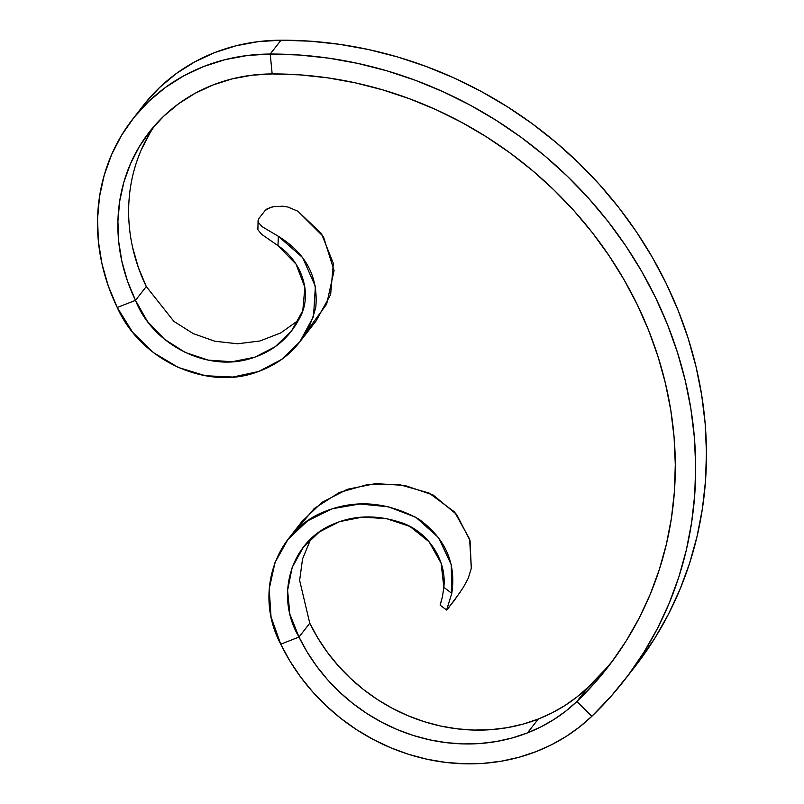 <?xml version="1.0" encoding="UTF-8"?>
<svg xmlns="http://www.w3.org/2000/svg" width="804" height="804" viewBox="0 0 804 804"><rect width="100%" height="100%" fill="white"/><g stroke="black" fill="none" stroke-linecap="round" stroke-linejoin="round"><path stroke-width="1.21" d="M624.216 680.445L634.999 666.606A401.779 365.307 -142.1 0 0 654.144 260.506A401.779 365.307 -142.1 0 0 280.998 40.2L270.224 54.039A401.779 365.307 37.9 0 1 643.361 274.335A401.779 365.307 37.9 0 1 624.216 680.445A401.779 365.307 37.9 0 1 591.814 716.324L576.89 701.5L591.814 716.324A197.513 179.583 37.9 0 1 536.499 751.459A197.513 179.583 37.9 0 1 280.737 644.185L289.852 660.938L300.525 676.878L312.656 691.862L326.133 705.741L340.816 718.384L356.574 729.67L373.247 739.489L390.674 747.75L408.693 754.363L427.135 759.267L445.808 762.423L464.551 763.8L483.164 763.378L501.475 761.167L519.314 757.177L536.499 751.459L551.675 744.675L566.036 736.514L579.443 727.037L591.814 716.324L610.939 696.435L628.326 675.058L643.893 652.295L657.551 628.296L669.199 603.181L678.797 577.111L686.284 550.217L691.601 522.65L694.736 494.591L695.671 466.179L694.385 437.577L690.897 408.955L685.229 380.473L677.41 352.293L667.481 324.575L655.501 297.47L641.542 271.149L625.683 245.753L608.005 221.422L588.608 198.297L567.624 176.518L545.152 156.197L521.324 137.454L496.279 120.399L470.159 105.123L443.104 91.716L415.286 80.259L386.845 70.812L357.961 63.436L328.776 58.159L299.48 55.024L270.224 54.039L272.164 73.938A380.704 346.152 37.9 0 1 625.743 282.686A380.704 346.152 37.9 0 1 607.593 667.501A380.704 346.152 37.9 0 1 576.89 701.5L565.845 711.068L553.866 719.53L541.032 726.826L527.474 732.886L512.118 737.992L496.189 741.549L479.827 743.529L463.204 743.911L446.461 742.675L429.778 739.861L413.306 735.479L397.206 729.57L381.639 722.193L366.745 713.419L352.665 703.339L339.549 692.043L327.509 679.641L316.675 666.255L307.138 652.014L298.998 637.049L309.781 623.221L317.922 638.175L327.459 652.426L338.293 665.802L350.333 678.204L363.448 689.5L377.518 699.58L392.422 708.354L407.99 715.731L424.09 721.64L440.562 726.022L457.245 728.846L473.978 730.072L490.611 729.69L506.972 727.71L522.901 724.153L538.258 719.047A176.448 160.428 -142.1 0 0 587.674 687.661L576.89 701.5A176.448 160.428 37.9 0 1 527.474 732.886L538.258 719.047L551.815 712.987L564.639 705.691L576.629 697.229L587.674 687.661A380.704 346.152 -142.1 0 0 612.889 660.506M132.64 247.521L138.288 267.31L146.278 286.515L135.504 300.344A176.448 160.428 37.9 0 1 149.242 132.157A176.448 160.428 37.9 0 1 272.164 73.938L270.224 54.039L247.431 55.476L225.251 59.617L203.985 66.39L183.945 75.717L165.433 87.445L148.72 101.415L134.047 117.404L121.625 135.203L111.635 154.529L104.229 175.121L99.515 196.668L97.555 218.849L98.379 241.351L101.977 263.843L108.289 285.993L117.243 307.48L135.504 300.344L127.504 281.149L121.866 261.36L118.65 241.27L117.917 221.17L119.665 201.352L123.876 182.106L130.499 163.714L139.424 146.439L150.519 130.549L163.624 116.258L178.558 103.786L195.091 93.304L212.99 84.973L231.984 78.923L251.813 75.224L272.164 73.938L299.892 74.872L327.65 77.837L355.298 82.842L382.674 89.837L409.618 98.791L435.989 109.645L461.617 122.349L486.37 136.821L510.098 152.981L532.68 170.739L553.966 189.995L573.865 210.628L592.236 232.547L608.98 255.602L624.015 279.661L637.24 304.605L648.597 330.283L658.004 356.544L665.41 383.247L670.787 410.241L674.084 437.366L675.3 464.461L674.425 491.385L671.451 517.977L666.405 544.097L659.32 569.584L650.225 594.287L639.18 618.085L626.246 640.828L611.492 662.395L595.01 682.656L576.89 701.5L587.674 687.661L605.794 668.817M463.215 587.563L468.27 578.207L471.305 568.307L468.27 578.207L463.215 587.563L454.35 600.417L446.602 610.025L451.768 593.382L443.838 587.262L441.125 563.232L429.065 541.755L409.899 526.439L386.593 518.691L362.493 517.093L339.589 521.605L319.449 531.866L303.44 547.132L292.194 567.383L287.591 590.357L289.872 614.236L298.998 637.049L309.781 623.221L299.631 580.418L302.555 558.901L310.786 538.992L302.555 558.901L299.631 580.418L309.781 623.221A176.448 160.428 -142.1 0 0 538.258 719.047L527.474 732.886A176.448 160.428 37.9 0 1 298.998 637.049L280.737 644.185C253.722 593.473 275.179 531.323 323.61 511.987C354.845 499.123 386.593 501.505 418.854 519.123C445.376 538.439 456.35 563.192 451.768 593.382L443.838 587.262C447.054 559.252 426.713 530.007 399.528 522.097C374.996 514.289 352.062 515.334 330.735 525.253C289.822 543.655 275.149 596.91 298.998 637.049L280.737 644.185L271.038 616.899L269.199 588.97L274.998 562.509L288.003 539.373L301.691 521.816L322.062 502.319L347.328 489.314L375.599 483.606L404.804 485.445L433.195 495.053L456.612 514.429L470.038 540.529L471.305 568.307L469.636 539.132L454.662 512.098L429.045 493.013L398.975 484.49L368.322 484.33L339.308 492.5L314.253 508.49L295.229 531.193M154.84 125.404A176.448 160.428 -142.1 0 0 146.278 286.515L135.504 300.344L117.243 307.48A197.513 179.583 37.9 0 1 132.62 119.213A197.513 179.583 37.9 0 1 270.224 54.039L280.998 40.2L310.264 41.185L339.559 44.32L368.734 49.597L397.628 56.973L426.07 66.42L453.888 77.887L480.933 91.284L507.053 106.56L532.107 123.615L555.926 142.358L578.398 162.679L599.392 184.458L618.779 207.583L636.456 231.914L652.325 257.31L666.285 283.631L678.264 310.736L688.194 338.454L696.013 366.634L701.681 395.116L705.168 423.738L706.445 452.34L705.52 480.752L702.384 508.821L697.058 536.379L689.581 563.272L679.983 589.352L668.325 614.457L654.677 638.466L634.879 666.767M144.831 103.565L159.504 87.576L176.217 73.606L194.729 61.878L214.758 52.561L236.024 45.778L258.215 41.637L280.998 40.2A197.513 179.583 -142.1 0 0 143.403 105.374L132.62 119.213M150.197 132.61L141.273 149.876M258.938 218.437L265.059 210.588L258.938 218.437L258.064 220.618L258.355 222.346L262.044 226.617L278.385 236.316L277.943 245.612L261.732 234.406L257.913 229.813L257.642 227.683M298.596 320.153L280.676 332.977L259.933 340.976L237.582 343.78L214.909 341.248L193.251 333.61L173.885 321.369L146.278 286.515L173.885 321.369L193.251 333.61L214.909 341.248L237.582 343.78L259.933 340.976L280.676 332.977L298.596 320.153M135.504 300.344L147.464 321.479L164.498 339.248L185.232 352.453L208.306 360.122L232.085 361.75L254.888 357.187L275.149 346.745L291.43 331.147L302.796 310.645L304.867 287.36L296.073 264.184L277.943 245.612C302.706 261.973 312.414 294.636 300.063 317.258C289.49 338.182 272.757 352.011 249.883 358.745C206.497 372.061 152.539 344.403 135.504 300.344M117.243 307.48C140.74 360.815 206.598 390.091 255.863 372.463C287.932 361.328 307.922 339.489 315.821 306.927C318.374 276.877 305.892 253.35 278.385 236.316L302.676 257.612L315.389 286.455L313.49 316.555L299.791 341.881L281.591 359.438L258.787 371.448L232.838 377.056L205.422 375.739L178.377 367.478L153.564 352.685L132.62 332.283L117.243 307.48M299.791 341.881L316.153 320.876L330.635 294.545L333.338 263.411L321.419 233.552L297.922 211.251L323.429 236.657L334.072 270.606L326.655 304.143L307.068 331.007M297.922 211.251L288.053 207.07L282.928 206.216L273.571 206.638L266.958 208.939L265.059 210.588L269.842 207.603L273.571 206.638L282.928 206.216L288.053 207.07L297.922 211.251M258.104 220.306L258.355 222.346L262.044 226.617L278.385 236.316L277.943 245.612L261.732 234.406L257.913 229.813L258.064 220.618M446.582 610.015L440.19 605.211L442.451 596.709L443.838 587.262L442.451 596.709L440.2 604.608L440.21 605.221L440.783 604.859M460.541 591.694L448.23 608.266M447.255 608.045L451.768 593.382L451.235 564.659L438.552 537.615L415.869 517.294L388.211 506.751L359.72 503.987L332.183 508.761L307.651 520.821L288.003 539.373M446.602 610.025L446.662 609.512L446.602 610.025"/></g></svg>
